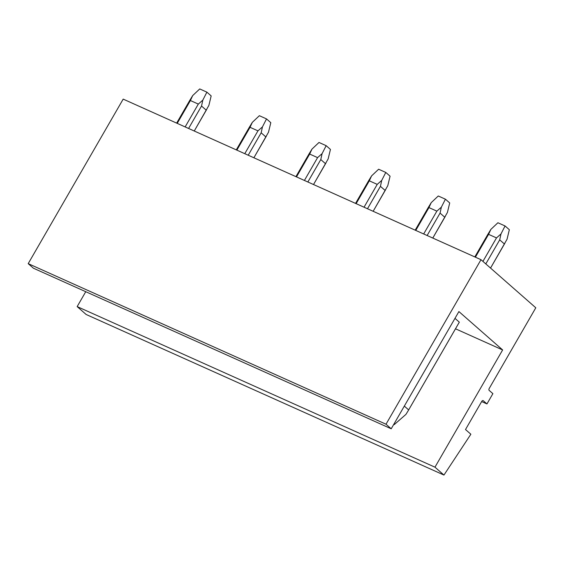 <?xml version="1.0" encoding="UTF-8"?>
<svg xmlns="http://www.w3.org/2000/svg" width="564" height="564" viewBox="0 0 564 564"><rect width="100%" height="100%" fill="white"/><g stroke="black" fill="none" stroke-linecap="round" stroke-linejoin="round"><path stroke-width="0.85" d="M408.315 410.514L459.3 322.206A9.595 1.368 -150 0 0 459.315 322.164L454.979 318.357M386.009 424.22L28.2 263.642L123.185 99.116L480.993 259.694L386.009 424.22L391.219 428.788L458.899 311.568L502.637 349.948L455.493 328.791M480.993 259.694L535.8 307.789L489.256 388.399A1.6 0.924 114.2 0 0 489.178 390.401L492.887 393.658L486.951 403.937L481.656 401.561M502.637 349.948L434.964 467.175L443.953 475.064L86.144 314.486L77.155 306.597L85.749 291.701M28.2 263.642L33.41 268.21L391.219 428.788M434.964 467.175L77.155 306.597M443.953 475.064L470.862 434.231L465.511 429.535L481.734 401.427A1.6 0.924 114.2 0 1 483.108 400.595A1.6 0.924 114.2 0 1 483.242 400.68L486.951 403.937M504.435 244.015L499.704 239.862L500.987 233.94L505.062 225.96L509.341 229.717L507.043 239.256L490.546 268.076L504.914 243.19M505.062 225.96L497.906 222.752L490.863 229.4L488.579 234.356L475.403 257.184M500.987 233.94L496.496 237.902L488.579 234.356M499.704 239.862L485.808 263.917M496.496 237.902L482.932 261.393M404.317 406.101L408.653 409.908L408.195 410.719L405.918 414.406L394.243 424.614L393.757 424.396M459.315 322.164L408.653 409.908M487.775 234.504L490.863 229.4M393.834 424.255L394.243 424.614M444.799 217.253L440.068 213.093L441.351 207.178L445.426 199.198L449.712 202.955L447.407 212.494L432.785 238.057M445.426 199.198L438.27 195.99L431.227 202.638L428.95 207.587L415.767 230.422M441.351 207.178L436.86 211.14L428.95 207.587M440.068 213.093L427.124 235.519M436.86 211.14L423.677 233.968M428.139 207.742L431.227 202.638M385.163 190.484L380.432 186.332L381.715 180.417L385.79 172.436L390.076 176.194L387.771 185.732L373.149 211.296L385.656 189.652M385.79 172.436L378.634 169.228L371.598 175.876L369.314 180.825L356.131 203.66M381.715 180.417L377.224 184.379L369.314 180.825M380.432 186.332L367.488 208.758M377.224 184.379L364.041 207.207M368.504 180.981L371.598 175.876M325.534 163.722L320.796 159.57L322.079 153.655L326.161 145.674L330.441 149.432L328.135 158.963L313.521 184.534L326.013 162.904M326.161 145.674L318.998 142.459L311.962 149.115L309.678 154.064L296.495 176.892M322.079 153.655L317.588 157.617L309.678 154.064M320.796 159.57L307.852 181.989M317.588 157.617L304.405 180.445M308.868 154.219L311.962 149.115M265.898 136.96L261.16 132.808L262.443 126.893L266.525 118.912L270.805 122.67L268.499 132.202L253.885 157.772L266.377 136.135M266.525 118.912L259.369 115.698L252.327 122.346L250.042 127.302L236.859 150.13M262.443 126.893L257.952 130.855L250.042 127.302M261.16 132.808L248.216 155.227M257.952 130.855L244.776 153.683M249.239 127.457L252.327 122.346M206.262 110.199L201.531 106.046L202.814 100.124L206.889 92.151L211.169 95.908L208.87 105.44L194.256 131.01L206.741 109.374M206.889 92.151L199.734 88.936L192.691 95.584L190.406 100.54L177.23 123.368M202.814 100.124L198.316 104.086L190.406 100.54M201.531 106.046L188.58 128.465M198.316 104.086L185.14 126.921M189.603 100.695L192.691 95.584M488.304 233.581L474.825 256.923M445.292 216.414L432.792 238.064M428.668 206.819L415.189 230.161M369.032 180.057L355.553 203.4M309.396 153.295L295.924 176.638M249.76 126.526L236.288 149.876M190.131 99.765L176.652 123.107"/></g></svg>
